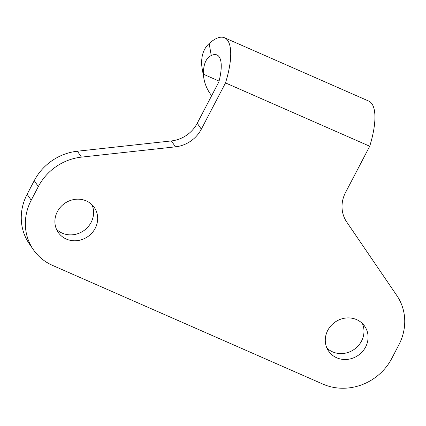 <?xml version="1.0" encoding="UTF-8"?>
<svg xmlns="http://www.w3.org/2000/svg" width="426" height="426" viewBox="0 0 426 426"><rect width="100%" height="100%" fill="white"/><g stroke="black" fill="none" stroke-linecap="round" stroke-linejoin="round"><path stroke-width="0.64" d="M197.238 123.263L201.333 129.174L225.514 82.916A60.54 20.139 -66.3 0 0 224.529 37.765L368.74 101.084A60.54 20.139 113.7 0 1 369.725 146.235L345.539 192.493A31.316 28.931 -34.7 0 0 346.721 222.026L396.894 295.639A52.19 48.218 -34.7 0 1 398.864 344.868L391.744 358.49A52.19 48.218 -34.7 0 1 322.935 384.119L52.542 265.398A52.19 48.218 -34.7 0 1 33.372 249.684L29.282 243.773A52.19 48.218 -34.7 0 1 27.126 194.283L34.25 180.656A52.19 48.218 -34.7 0 1 77.346 151.219L171.385 140.926A31.316 28.931 145.3 0 0 197.238 123.263L218.863 81.904A41.753 13.888 -66.3 0 0 216.978 54.965A41.753 13.888 -66.3 0 0 211.253 55.529C205.971 58.138 203.356 64.369 203.41 74.215A52.19 44.022 170.1 0 0 203.905 78.565A52.19 44.022 170.1 0 0 211.653 95.696M224.529 37.765A60.54 20.139 -66.3 0 0 209.15 43.495L211.253 55.529M203.905 78.565L202.169 68.623A52.19 44.022 -9.9 0 1 201.668 64.273C201.328 55.343 203.82 48.415 209.15 43.495M91.973 204.746A21.918 20.251 -34.7 0 1 86.59 228.384A21.918 20.251 -34.7 0 1 62.223 233.144A21.918 20.251 -34.7 0 1 56.504 229.3M362.372 323.472A21.918 20.251 -34.7 0 1 356.983 347.105A21.918 20.251 -34.7 0 1 332.615 351.871A21.918 20.251 -34.7 0 1 326.896 348.026M225.514 82.916L369.725 146.235M201.333 129.174A31.316 28.931 -34.7 0 1 175.475 146.837L171.385 140.926M33.372 249.684A52.19 48.218 -34.7 0 1 31.22 200.193L38.34 186.567A52.19 48.218 -34.7 0 1 81.435 157.13L175.475 146.837M66.312 239.055A21.918 20.251 -34.7 0 1 58.261 232.458A21.918 20.251 -34.7 0 1 64.757 203.33A21.918 20.251 -34.7 0 1 94.306 207.505A21.918 20.251 -34.7 0 1 92.032 232.889A21.918 20.251 -34.7 0 1 66.312 239.055M336.705 357.781A21.918 20.251 -34.7 0 1 328.654 351.178A21.918 20.251 -34.7 0 1 335.15 322.051A21.918 20.251 -34.7 0 1 364.699 326.231A21.918 20.251 -34.7 0 1 362.425 351.615A21.918 20.251 -34.7 0 1 336.705 357.781M203.41 74.215L219.07 81.094M81.435 157.13L77.346 151.219M38.34 186.567L34.25 180.656M31.22 200.193L27.126 194.283"/></g></svg>
